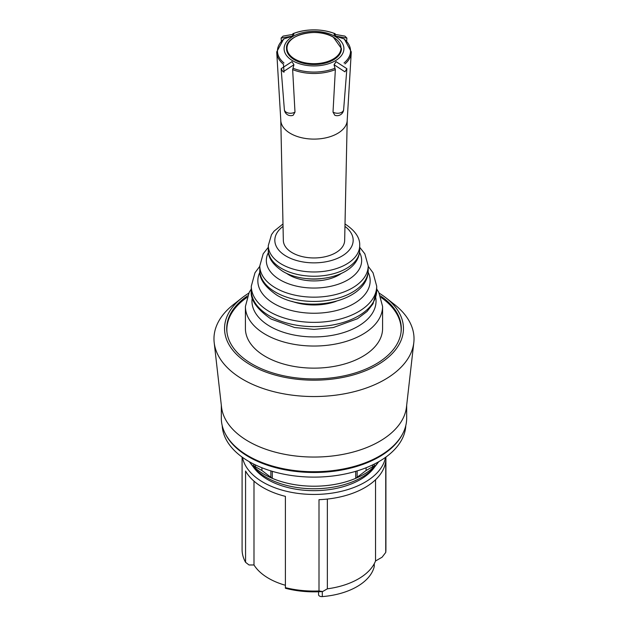<?xml version="1.0" encoding="UTF-8"?>
<svg xmlns="http://www.w3.org/2000/svg" width="628" height="628" viewBox="0 0 628 628"><rect width="100%" height="100%" fill="white"/><g stroke="black" fill="none" stroke-linecap="round" stroke-linejoin="round"><path stroke-width="0.94" d="M276.752 52.634A37.264 21.517 0 0 0 276.799 53.223A37.264 21.517 0 0 0 276.815 53.388A37.264 21.517 0 0 0 283 63.915M293.935 34.281L291.981 36.346L284.052 38.865L283.456 39.548M291.973 36.196L281.109 38.072L283.079 36.118L293.935 34.202L291.973 36.196M284.021 72.236L283.456 64.299M344.544 39.548L343.948 38.865L336.019 36.346L334.049 34.352L334.952 33.669M336.027 36.196L334.065 34.202L344.921 36.118L346.892 38.072L336.027 36.196M293.928 64.802L292.648 69.606L294.987 112.137L293.166 115.269A6.539 6.539 0 0 1 284.366 109.664L281.124 68.695L291.973 61.63L293.928 64.739L283.079 71.828L281.124 68.695M292.648 69.606A37.264 21.517 0 0 0 335.352 69.606L334.065 64.872L336.019 61.764M333.013 112.137L333.013 112.137A6.539 4.09 -175.5 0 0 341.718 112.271A6.539 4.09 -175.5 0 0 343.634 109.664A6.539 6.539 0 0 1 334.834 115.277L333.013 112.137L335.352 69.606M345 63.915A37.264 21.517 0 0 0 351.185 53.388A37.264 21.517 0 0 0 351.201 53.223A37.264 21.517 0 0 0 351.248 52.634M276.799 53.223L280.787 120.136A33.213 19.178 0 0 0 280.787 120.16L283.338 240.469A30.662 17.702 0 0 0 292.318 252.77A30.662 17.702 0 0 0 325.563 256.648A30.662 17.702 0 0 0 344.662 240.469L347.213 120.16A33.213 19.178 0 0 0 347.213 120.136L351.201 53.223M292.852 60.869A29.901 17.262 0 0 0 335.148 60.869A29.901 17.262 0 0 0 335.148 36.455A29.901 17.262 0 0 0 292.852 36.455A29.901 17.262 0 0 0 292.852 60.869M336.027 61.63L346.876 68.695L344.921 71.828L334.072 64.739L336.027 61.63M251.302 289.013L249.222 292.295L245.415 306.448L245.415 328.546A68.585 39.595 0 0 0 265.503 356.547A68.585 39.595 0 0 0 340.243 365.127A68.585 39.595 0 0 0 382.585 328.546L382.585 306.448L378.786 292.318L376.698 289.013M341.459 48.631A27.459 15.857 180 0 1 341.459 48.662A27.459 15.857 180 0 1 324.511 63.31A27.459 15.857 180 0 1 294.587 59.872A27.459 15.857 180 0 1 286.541 48.662A27.459 15.857 180 0 1 286.541 48.631M246.914 297.484A87.151 50.319 0 0 0 226.849 329.598A87.151 50.319 0 0 0 227.006 332.628M400.994 332.628A87.151 50.319 0 0 0 401.151 329.598A87.151 50.319 0 0 0 381.086 297.484M380.497 295.89A87.284 50.389 180 0 1 401.284 328.53A87.284 50.389 180 0 1 347.402 375.089A87.284 50.389 180 0 1 252.283 364.161A87.284 50.389 180 0 1 226.716 328.53A87.284 50.389 180 0 1 247.503 295.89M379.265 293.205A89.459 51.653 180 0 1 385.93 297.821A89.459 51.653 180 0 1 377.255 365.056A89.459 51.653 180 0 1 255.612 367.663A89.459 51.653 180 0 1 242.07 297.821A89.459 51.653 180 0 1 248.735 293.205M385.93 297.821L394.431 304.462A100.033 57.752 180 0 1 413.813 342.582A100.033 57.752 180 0 1 384.729 379.634A100.033 57.752 180 0 1 278.769 392.845A100.033 57.752 180 0 1 214.187 342.582A100.033 57.752 180 0 1 233.569 304.462L242.07 297.821M413.813 342.582L406.473 407.054A92.677 53.506 180 0 1 379.532 441.382A92.677 53.506 180 0 1 281.36 453.628A92.677 53.506 180 0 1 221.527 407.054L214.187 342.582M406.677 405.303L406.677 418.224A92.677 53.506 180 0 1 379.532 456.061A92.677 53.506 180 0 1 278.534 467.656A92.677 53.506 180 0 1 221.323 418.224L221.323 405.303M275.127 466.8A88.917 51.331 0 0 0 352.873 466.8M386.346 451.665A91.531 52.846 180 0 1 378.723 456.658A91.531 52.846 180 0 1 241.654 451.665M402.391 434.301A92.135 53.192 180 0 1 379.147 456.909A92.135 53.192 180 0 1 225.609 434.301M405.798 425.58L405.767 426.067A91.829 53.019 180 0 1 378.935 461.588A91.829 53.019 180 0 1 280.441 473.449A91.829 53.019 180 0 1 222.234 426.067L222.202 425.58M374.555 466.416L374.555 466.416A70.603 40.765 180 0 1 363.926 474.281A70.603 40.765 180 0 1 253.445 466.416A70.611 40.765 0 0 0 257.033 469.532L255.612 468.127C253.202 465.858 253.115 465.395 255.345 466.722L261.9 470.505L272.285 478.34A70.611 40.765 0 0 0 355.715 478.34L366.1 470.505L372.655 466.722C374.885 465.395 374.798 465.858 372.388 468.127L370.967 469.532A70.611 40.765 0 0 0 374.555 466.416A70.611 40.765 0 0 0 378.778 461.674M374.304 464.076L374.304 465.929L372.655 466.722L372.655 464.893M378.425 462.13L375.842 465.505A67.62 39.038 180 0 1 361.814 477.327A67.62 39.038 180 0 1 252.158 465.505L249.575 462.13M255.345 464.893L255.345 466.722L253.696 465.929L253.696 464.076M249.222 461.674A70.611 40.765 0 0 0 253.445 466.416L253.445 466.416M261.9 467.758L261.9 470.505M272.285 471.33L272.285 478.34M355.715 478.34L355.715 471.33M374.79 466.816A65.383 37.743 180 0 1 360.229 479.619A65.383 37.743 180 0 1 253.21 466.816M385.506 457.365A71.914 41.519 180 0 1 364.852 482.288A71.914 41.519 180 0 1 290.073 492.077A71.914 41.519 180 0 1 242.494 457.365M285.402 585.272A62.761 36.236 180 0 1 253.995 564.972L249.01 564.972L245.564 562.303A71.914 41.519 180 0 1 242.086 549.547L242.086 457.066M245.564 562.303L245.564 471.024A71.914 41.519 0 0 0 285.402 496.363L285.402 588.248A68.648 39.635 180 0 0 322.643 591.537L319 590.964A71.914 41.519 180 0 1 285.402 587.643M319 590.964L319 499.684A71.914 41.519 0 0 0 364.852 487.626A71.914 41.519 0 0 0 385.741 461.148L385.741 552.436L382.099 557.201L375.536 560.992A64.072 36.989 180 0 1 327.361 588.813L322.643 591.537M253.995 564.972L253.995 481.15M374.233 566.095A3.266 1.884 0 0 1 374.264 566.354A3.266 1.884 0 0 1 374.233 566.613A60.806 35.105 0 0 1 322.29 596.6A3.266 1.884 0 0 1 318.577 594.732L318.577 591.764M385.914 457.066L385.914 549.547A71.914 41.519 180 0 1 385.741 552.436M327.361 588.813L327.361 499.064M375.536 560.992L375.536 479.753M366.1 467.758L366.1 470.505M294.987 112.137L294.987 112.137A6.539 4.09 175.5 0 1 286.282 112.271A6.539 4.09 175.5 0 1 284.366 109.664M280.787 120.16A33.213 19.178 0 0 0 290.513 133.489A33.213 19.178 0 0 0 326.521 137.689A33.213 19.178 0 0 0 347.213 120.16M344.026 62.988A36.55 21.101 0 0 0 343.948 38.865M293.048 68.248A36.55 21.101 0 0 0 334.952 68.248M283.04 226.402A39.164 22.608 0 0 0 286.305 256.24A39.164 22.608 0 0 0 339.889 257.213A39.164 22.608 0 0 0 344.96 226.402M268.297 249.858A45.703 26.384 0 0 0 281.682 268.517A45.703 26.384 0 0 0 331.49 274.24A45.703 26.384 0 0 0 359.703 249.858C358.949 278.204 308.693 286.713 283.04 271.508C272.772 264.757 267.858 257.543 268.297 249.858L268.297 245.587A45.703 26.384 0 0 0 281.682 264.247A45.703 26.384 0 0 0 331.49 269.969A45.703 26.384 0 0 0 359.703 245.587C360.119 237.871 355.205 230.649 344.96 223.937M307.006 278.675A33.998 19.625 0 0 0 320.994 278.675M286.478 273.306A35.301 20.386 0 0 0 289.037 274.946A35.301 20.386 0 0 0 341.522 273.306M268.47 252.409A47.657 27.514 0 0 0 280.3 279.994A47.657 27.514 0 0 0 338.61 284.099A47.657 27.514 0 0 0 359.53 252.409M259.804 270.142A54.196 31.29 0 0 0 275.676 292.271A54.196 31.29 0 0 0 334.74 299.054A54.196 31.29 0 0 0 368.196 270.142C368.463 301.95 307.744 313.984 277.026 295.262C264.655 286.792 258.917 278.416 259.804 270.142L259.804 265.872A54.196 31.29 0 0 0 275.676 288.001A54.196 31.29 0 0 0 334.74 294.783A54.196 31.29 0 0 0 368.196 265.872L364.821 253.806L359.703 247.299M259.89 272.144A56.159 32.42 0 0 0 274.287 303.748A56.159 32.42 0 0 0 342.307 308.827A56.159 32.42 0 0 0 368.11 272.144M291.816 301.307A41.84 24.154 0 0 0 336.184 301.307M251.302 290.434A62.698 36.196 0 0 0 269.663 316.025A62.698 36.196 0 0 0 337.997 323.875A62.698 36.196 0 0 0 376.698 290.434L373.024 303.811L367.019 311.504L357.481 318.726L333.248 327.565L314.055 329.394L294.587 327.526L271.021 319.016C256.632 308.976 250.062 299.446 251.302 290.434L251.302 286.164A62.698 36.196 0 0 0 269.663 311.755A62.698 36.196 0 0 0 337.997 319.605A62.698 36.196 0 0 0 376.698 286.164L373.032 272.795L368.196 266.296M252.283 297.436A62.046 35.82 0 0 0 270.126 326.434A62.046 35.82 0 0 0 340.651 333.452A62.046 35.82 0 0 0 375.717 297.436M245.415 306.448A68.585 39.595 0 0 0 265.503 334.441A68.585 39.595 0 0 0 340.243 343.029A68.585 39.595 0 0 0 382.585 306.448M334.748 33.59A36.55 21.101 0 0 0 293.252 33.59M284.052 38.865A36.55 21.101 0 0 0 283.974 62.988M294.587 59.801A27.459 15.857 0 0 0 324.511 63.24A27.459 15.857 0 0 0 341.459 48.592L333.28 37.083C317.368 26.847 285.026 35.019 286.541 48.592A27.459 15.857 0 0 0 294.587 59.801M294.901 59.118A27.012 15.598 0 0 0 333.099 59.118A27.012 15.598 0 0 0 333.099 37.06A27.012 15.598 0 0 0 294.901 37.06A27.012 15.598 0 0 0 294.901 59.118M270.864 470.898L270.864 476.935M322.29 596.6L322.29 591.56M374.233 566.613L374.233 563.771M357.136 470.898L357.136 476.935M283.675 39.007L276.728 51.881L276.815 53.388M281.336 41.205L281.109 38.072M344.325 39.007L351.272 51.881L351.185 53.388M343.634 109.664L346.876 68.695M359.703 249.858L359.703 245.587M368.196 270.142L368.196 265.872M376.698 290.434L376.698 286.164M259.804 266.296L254.976 272.78L251.302 286.164M268.297 247.299L263.187 253.791L259.804 265.872M282.993 223.968L274.083 231.135L271.492 234.652L268.297 245.587M292.891 33.676C306.966 28.582 321.034 28.582 335.109 33.676M346.664 41.205L346.892 38.072M226.849 329.598L226.849 331.286M401.151 329.598L401.151 331.286M374.264 566.354L374.264 563.716"/></g></svg>
